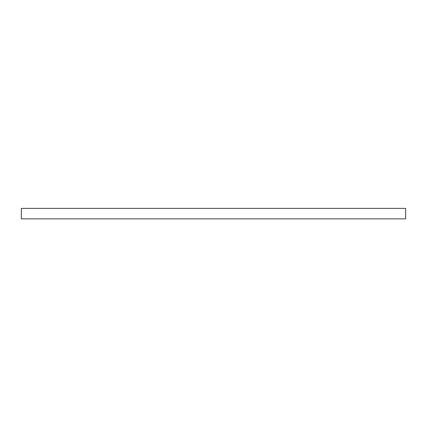 <?xml version="1.0" encoding="UTF-8"?>
<svg xmlns="http://www.w3.org/2000/svg" width="427" height="427" viewBox="0 0 427 427"><rect width="100%" height="100%" fill="white"/><g stroke="black" fill="none" stroke-linecap="round" stroke-linejoin="round"><path stroke-width="0.64" d="M21.35 208.387L21.35 218.859L405.65 218.859L405.65 208.387L21.35 208.387M368.987 208.387L367.444 208.387M370.236 208.387L369.627 208.387M372.835 208.387L371.293 208.387M374.052 208.387L373.091 208.387M375.947 208.387L374.244 208.387M377.868 208.387L376.171 208.387M379.795 208.387L378.092 208.387M380.98 208.387L380.019 208.387M382.875 208.387L381.172 208.387M384.796 208.387L383.099 208.387M386.691 208.387L385.053 208.387M47.103 208.387L45.689 208.387M49.601 208.387L47.552 208.387M52.297 208.387L49.922 208.387M55.056 208.387L52.617 208.387M69.425 208.387L66.986 208.387M72.12 208.387L69.745 208.387M74.495 208.387L72.793 208.387M77.319 208.387L74.944 208.387M79.817 208.387L77.767 208.387M82.512 208.387L80.137 208.387"/></g></svg>
